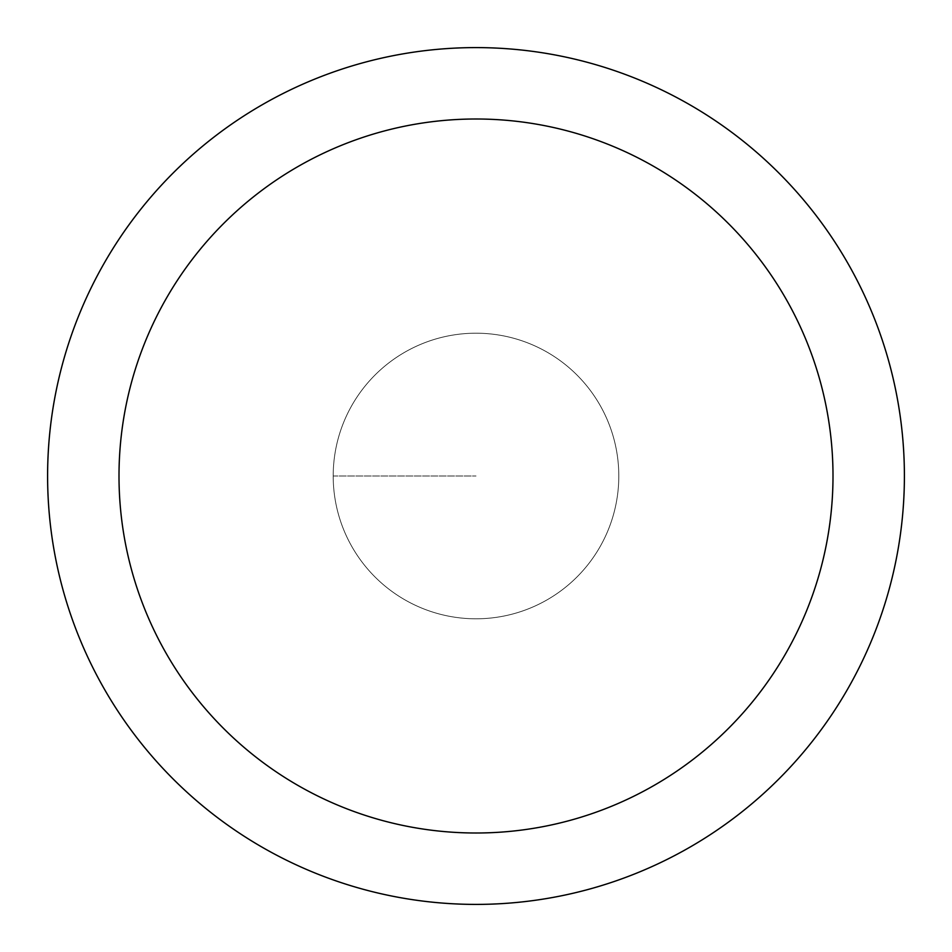 <?xml version="1.0" encoding="UTF-8"?>
<svg xmlns="http://www.w3.org/2000/svg" width="952" height="952" viewBox="0 0 952 952"><rect width="100%" height="100%" fill="white"/><g stroke="black" fill="none" stroke-linecap="round" stroke-linejoin="round"><path stroke-width="0.71" stroke-dasharray="4.76 3.57" d="M476 333.2A142.8 142.8 0 0 1 618.8 476A142.8 142.8 0 0 1 476 618.8A142.8 142.8 0 0 1 333.2 476A142.8 142.8 0 0 1 476 333.2A142.8 142.8 0 0 0 333.2 476A142.8 142.8 0 0 0 476 618.8A142.8 142.8 0 0 0 618.8 476A142.8 142.8 0 0 0 476 333.2A142.8 142.8 0 0 1 618.8 476A142.8 142.8 0 0 1 476 618.8A142.8 142.8 0 0 0 618.8 476A142.8 142.8 0 0 0 476 333.2A142.8 142.8 0 0 0 333.2 476A142.8 142.8 0 0 0 476 618.8A142.8 142.8 0 0 1 333.2 476A142.8 142.8 0 0 1 476 333.2A142.8 142.8 0 0 0 333.2 476A142.8 142.8 0 0 0 476 618.8A142.8 142.8 0 0 0 618.8 476A142.8 142.8 0 0 0 476 333.2M476 47.6A428.4 428.4 0 0 0 47.6 476A428.4 428.4 0 0 0 476 904.4A428.4 428.4 0 0 0 904.4 476A428.4 428.4 0 0 0 476 47.6M333.2 476L476 476L333.2 476"/><path stroke-width="1.43" d="M476 47.6A428.4 428.4 0 0 1 904.4 476A428.4 428.4 0 0 1 476 904.4A428.4 428.4 0 0 1 47.6 476A428.4 428.4 0 0 1 476 47.6M476 833A357 357 0 0 1 119 476A357 357 0 0 1 476 119A357 357 0 0 1 833 476A357 357 0 0 1 476 833"/></g></svg>
